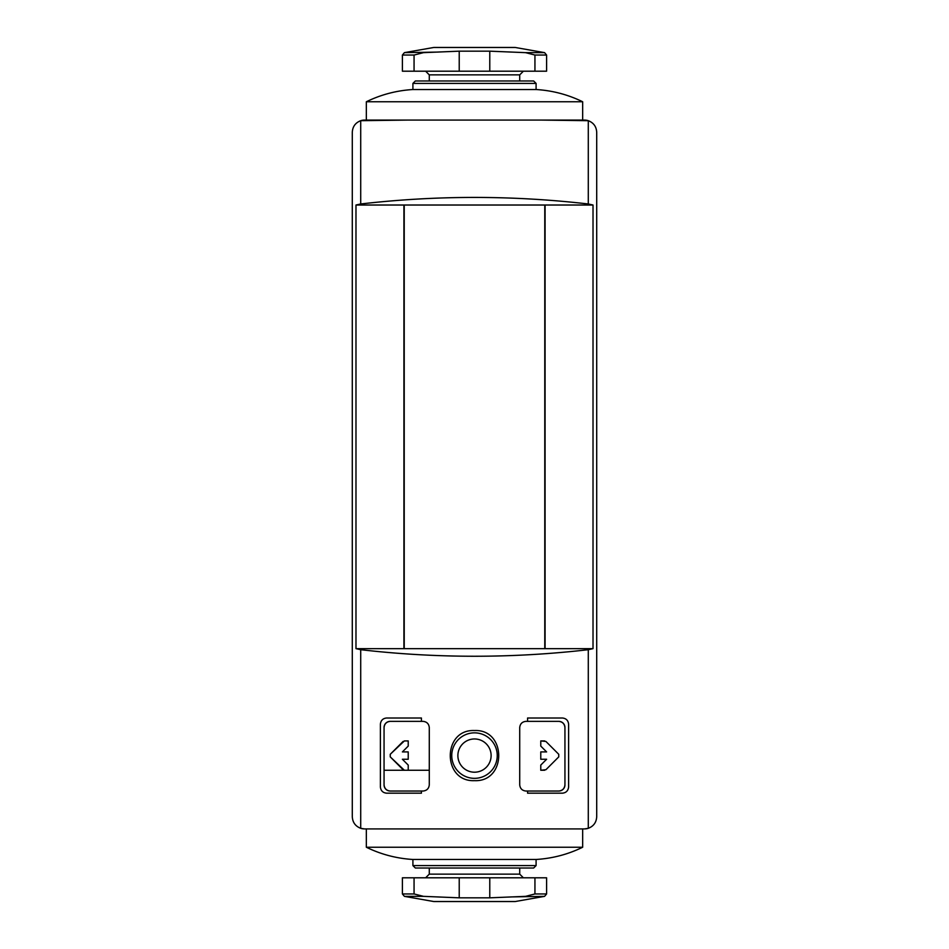 <?xml version="1.0" encoding="UTF-8"?>
<svg xmlns="http://www.w3.org/2000/svg" width="949" height="949" viewBox="0 0 949 949"><rect width="100%" height="100%" fill="white"/><g stroke="black" fill="none" stroke-linecap="round" stroke-linejoin="round"><path stroke-width="1.42" d="M541.713 120.084L588.285 120.689A12.218 12.218 0 0 0 584.489 120.084L364.511 120.084A12.218 12.218 0 0 0 360.715 120.689L407.287 120.084M384.06 770.256L429.28 770.256M355.982 648.653L360.715 649.697C436.576 658.428 512.424 658.428 588.285 649.697L593.018 648.653L355.982 648.653L355.982 205.02L403.918 205.02L403.918 648.653M593.018 648.653L593.018 205.02L403.918 205.02M429.28 784.918L429.28 727.48C428.853 723.826 426.813 721.786 423.171 721.37L390.169 721.37L421.427 721.37L421.427 718.013L386.504 718.013C382.874 718.405 380.846 720.445 380.395 724.123L380.395 787.053C380.846 790.731 382.874 792.771 386.504 793.174L421.427 793.174L421.427 791.027L390.169 791.027C386.54 790.636 384.511 788.595 384.06 784.918A6.109 6.109 0 0 0 390.169 791.027L423.171 791.027C426.813 790.612 428.853 788.583 429.28 784.918C428.853 788.572 426.813 790.612 423.171 791.027M519.72 727.48L519.72 784.918C520.147 788.583 522.187 790.612 525.829 791.027L558.831 791.027A6.109 6.109 0 0 0 564.94 784.918C564.489 788.595 562.46 790.636 558.831 791.027L527.573 791.027L527.573 793.174L562.496 793.174C566.126 792.771 568.154 790.731 568.605 787.053L568.605 724.123C568.154 720.445 566.126 718.405 562.496 718.013L527.573 718.013L527.573 721.37L558.831 721.37L525.829 721.37C522.187 721.786 520.147 723.826 519.72 727.48C520.147 723.826 522.187 721.786 525.829 721.37M593.018 205.02L588.285 203.976L588.285 120.689C593.588 122.753 596.399 126.62 596.707 132.302L596.707 816.698C596.399 822.38 593.588 826.247 588.285 828.311L584.489 828.916L364.511 828.916L360.715 828.311C355.412 826.247 352.601 822.38 352.293 816.698L352.293 132.302C352.601 126.62 355.412 122.753 360.715 120.689L360.715 203.976L355.982 205.02M474.5 730.54C442.198 729.046 442.198 782.118 474.488 780.647C506.754 782.178 506.849 729.057 474.5 730.54M527.573 793.174L562.496 793.174M562.496 718.013L527.573 718.013M564.94 727.48A6.109 6.109 0 0 0 558.831 721.37C562.46 721.774 564.489 723.802 564.94 727.48L564.94 784.918M588.285 203.976C512.424 195.245 436.576 195.245 360.715 203.976M545.082 205.02L545.082 648.653M386.504 793.174L421.427 793.174M421.427 718.013L386.504 718.013M390.169 721.37A6.109 6.109 0 0 0 384.06 727.48C384.511 723.802 386.54 721.774 390.169 721.37M384.06 784.918L384.06 727.48M540.776 759.259L546.612 759.259L540.776 759.259L540.776 751.916L546.612 751.916L540.776 746.092L540.776 740.92L545.924 741.466L558.747 754.289L558.747 756.887L545.924 769.722L540.776 770.256L540.776 765.084L546.612 759.259L540.776 765.084M408.224 746.092L402.388 751.916L408.224 751.916L402.388 751.916L408.224 746.092L408.224 740.92L404.381 740.92L408.224 740.92M408.224 759.259L402.388 759.259L408.224 759.259L408.224 751.916M402.388 759.259L408.224 765.084L402.388 759.259M408.224 770.256L404.381 770.256L408.224 770.256L408.224 765.084M404.381 770.256L390.253 756.887L390.253 754.289L404.381 740.92M474.5 732.853A22.729 22.729 0 0 1 494.192 766.958A22.729 22.729 0 0 1 454.808 766.958A22.729 22.729 0 0 1 474.5 732.853A22.729 22.729 0 0 1 494.192 766.958A22.729 22.729 0 0 1 454.808 766.958A22.729 22.729 0 0 1 474.5 732.853M360.715 649.697L360.715 828.311A12.218 12.218 0 0 0 364.511 828.916L422.554 828.916M526.446 828.916L584.489 828.916A12.218 12.218 0 0 0 588.285 828.311L588.285 649.697M596.707 816.698L596.707 132.302M404.227 205.02L404.227 648.653M544.773 205.02L544.773 648.653M540.776 770.256L544.619 770.256M545.924 769.722L558.747 756.887M558.747 754.289L545.924 741.466M544.619 740.92L540.776 740.92M540.776 746.092L546.612 751.916L540.776 751.916M403.076 741.466L390.253 754.289M390.253 756.887L403.076 769.722M414.061 893.958L423.468 896.354L459.221 897.825L489.779 897.825L525.532 896.354L534.939 893.958L534.939 877.801L402.4 877.801L402.4 893.958L414.061 893.958L414.061 877.801M402.4 893.958L404.416 896.354L433.539 901.491L515.461 901.491L544.584 896.354L511.167 896.924M534.939 893.958L546.6 893.958L546.6 877.801L534.939 877.801M429.28 868.027L429.28 874.136L425.615 877.801M536.09 865.583L412.91 865.583L415.354 868.027L533.646 868.027L536.09 865.583L536.09 859.474C552.425 858.477 567.953 854.408 582.662 847.243L582.662 828.916M412.91 865.583L412.91 859.474L536.09 859.474M412.91 859.474C396.575 858.477 381.047 854.408 366.338 847.243L582.662 847.243M366.338 847.243L366.338 828.916M534.939 55.042L525.532 52.646L489.779 51.175L459.221 51.175L423.468 52.646L414.061 55.042L414.061 71.199L546.6 71.199L546.6 55.042L534.939 55.042L534.939 71.199M546.6 55.042L544.584 52.646L515.461 47.509L433.539 47.509L404.416 52.646L437.833 52.076M414.061 55.042L402.4 55.042L402.4 71.199L414.061 71.199M519.72 80.973L519.72 74.864L523.385 71.199M412.91 83.417L536.09 83.417L533.646 80.973L415.354 80.973L412.91 83.417L412.91 89.526C396.575 90.523 381.047 94.592 366.338 101.757L366.338 120.084M536.09 83.417L536.09 89.526L412.91 89.526M536.09 89.526C552.425 90.523 567.953 94.592 582.662 101.757L366.338 101.757M582.662 101.757L582.662 120.084M474.5 738.963A16.619 16.619 0 0 1 488.889 763.898A16.619 16.619 0 0 1 460.111 763.898A16.619 16.619 0 0 1 474.5 738.963M489.779 877.801L489.779 897.825M459.221 877.801L459.221 897.825M429.28 874.136L519.72 874.136L523.385 877.801M404.416 896.354L423.468 896.354M459.221 71.199L459.221 51.175M489.779 71.199L489.779 51.175M519.72 74.864L429.28 74.864L425.615 71.199M544.584 52.646L525.532 52.646M519.72 874.136L519.72 868.027M544.584 896.354L546.6 893.958M514.192 901.491L515.461 901.491M434.168 901.55L514.832 901.55L434.168 901.55M429.28 74.864L429.28 80.973M404.416 52.646L402.4 55.042M434.808 47.509L433.539 47.509M514.832 47.45L434.168 47.45L514.832 47.45"/></g></svg>

